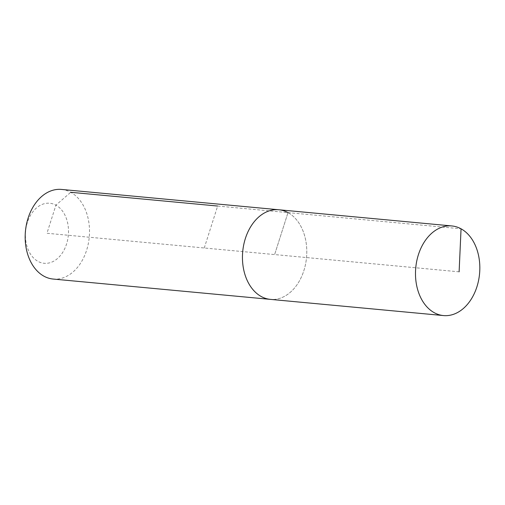 <?xml version="1.0" encoding="UTF-8"?>
<svg xmlns="http://www.w3.org/2000/svg" width="505" height="505" viewBox="0 0 505 505"><rect width="100%" height="100%" fill="white"/><g stroke="black" fill="none" stroke-linecap="round" stroke-linejoin="round"><path stroke-width="0.38" stroke-dasharray="2.52 1.89" d="M204.266 247.987L217.655 206.04L288.008 212.618A45.002 32.042 95.3 0 1 305.544 264.184A45.002 32.042 95.3 0 1 270.427 299.377A45.002 32.042 95.3 0 0 305.544 264.184A45.002 32.042 95.3 0 0 288.008 212.618A45.002 32.042 95.3 0 0 278.81 209.758M53.145 279.05A45.002 32.042 95.3 0 0 88.268 243.858A45.002 32.042 95.3 0 0 70.725 192.291A45.002 32.042 95.3 0 0 61.528 189.432M459.114 271.829L274.619 254.57L288.008 212.618L274.619 254.57L46.952 233.272L55.922 205.163A30.155 21.469 95.3 0 0 27.352 222.535A30.155 21.469 95.3 0 0 37.982 261.375A30.155 21.469 95.3 0 0 66.559 244.01A30.155 21.469 95.3 0 0 55.922 205.163L70.725 192.291M288.008 212.618L461.052 228.809"/><path stroke-width="0.76" d="M461.052 228.809A45.002 32.042 95.3 0 0 451.855 225.95A45.002 32.042 95.3 0 0 416.732 261.142A45.002 32.042 95.3 0 0 434.275 312.709A45.002 32.042 95.3 0 0 443.472 315.568A45.002 32.042 95.3 0 0 478.588 280.37A45.002 32.042 95.3 0 0 461.052 228.809L459.114 271.829M288.008 212.618A45.002 32.042 95.3 0 0 278.81 209.758A45.002 32.042 95.3 0 0 243.694 244.957A45.002 32.042 95.3 0 0 261.23 296.517A45.002 32.042 95.3 0 0 270.427 299.377L443.472 315.568M278.81 209.758L61.528 189.432A45.002 32.042 95.3 0 0 26.412 224.63A45.002 32.042 95.3 0 0 43.948 276.191A45.002 32.042 95.3 0 0 53.145 279.05L270.427 299.377A45.002 32.042 95.3 0 1 261.23 296.517A45.002 32.042 95.3 0 1 243.694 244.957A45.002 32.042 95.3 0 1 278.81 209.758L451.855 225.95M70.725 192.291L217.655 206.04"/></g></svg>
